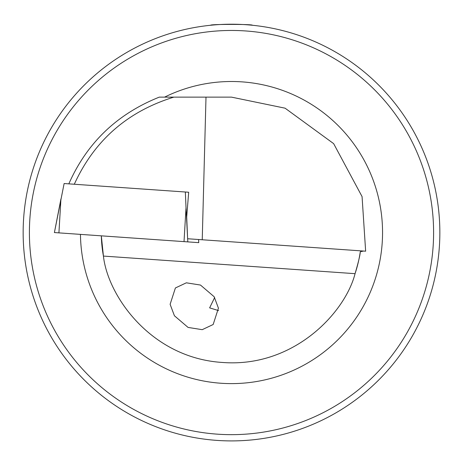 <?xml version="1.0" encoding="UTF-8"?>
<svg xmlns="http://www.w3.org/2000/svg" width="463" height="463" viewBox="0 0 463 463"><rect width="100%" height="100%" fill="white"/><g stroke="black" fill="none" stroke-linecap="round" stroke-linejoin="round"><path stroke-width="0.69" d="M439.85 232.559A208.35 208.35 0 0 1 231.5 440.909A208.35 208.35 0 0 1 23.15 232.559A208.35 208.35 0 0 1 231.5 24.209A208.35 208.35 0 0 1 439.85 232.559A208.35 208.35 0 0 0 231.5 24.209A208.35 208.35 0 0 0 23.15 232.559M218.611 310.615L209.623 307.866L214.658 297.541M218.438 308.167L214.137 296.714L200.491 285.058L186.346 282.812L175.396 287.969L170.118 304.313L174.424 315.766L188.071 327.422L202.215 329.673L213.165 324.511L218.438 308.167M252.335 25.257C253.637 24.122 209.351 24.122 210.665 25.257C209.38 24.117 253.626 24.122 252.335 25.257M32.196 293.287L32.566 294.491M295.446 430.856L292.228 431.863M429.797 296.505L430.804 293.287M363.577 251.044L360.301 251.722C360.11 255.107 358.362 262.423 355.057 273.674C345.248 312.421 293.878 367.998 222.414 362.46C150.88 357.997 107.746 295.811 103.423 256.074L101.322 235.841A130.219 130.219 0 0 0 103.423 256.074A130.219 130.219 0 0 1 101.322 235.841M188.69 192.243L185.345 192.006L188.69 192.243L186.693 216.956L187.631 238.746L365.643 251.189L362.066 196.596L333.638 143.628L285.086 108.186L231.5 97.132L173.839 97.132C127.493 111.45 94.313 140.486 74.3 184.245M206 97.132L202.238 239.765M68.831 183.863C86.917 142.911 117.07 114.002 159.289 97.132L173.839 97.132M170.772 33.255L169.568 33.625M430.804 171.837L430.434 170.633M355.057 273.674A130.219 130.219 0 0 0 360.301 251.722A130.219 130.219 0 0 1 355.057 273.674L103.423 256.074M184.019 241.622L186.022 207.742L185.345 192.006L64.126 183.533L54.402 232.559L198.743 242.653L198.575 239.51M164.591 97.132A151.054 151.054 0 0 1 382.554 232.559A151.054 151.054 0 0 1 232.409 383.613A151.054 151.054 0 0 1 80.458 234.382M29.4 232.559A202.099 202.099 0 0 0 231.5 434.659A202.099 202.099 0 0 0 433.6 232.559A202.099 202.099 0 0 0 231.5 30.46A202.099 202.099 0 0 0 29.4 232.559M54.402 232.559L60.925 198.997L58.923 232.877M186.022 207.742L187.799 241.889M198.592 239.51L198.754 242.653"/></g></svg>
